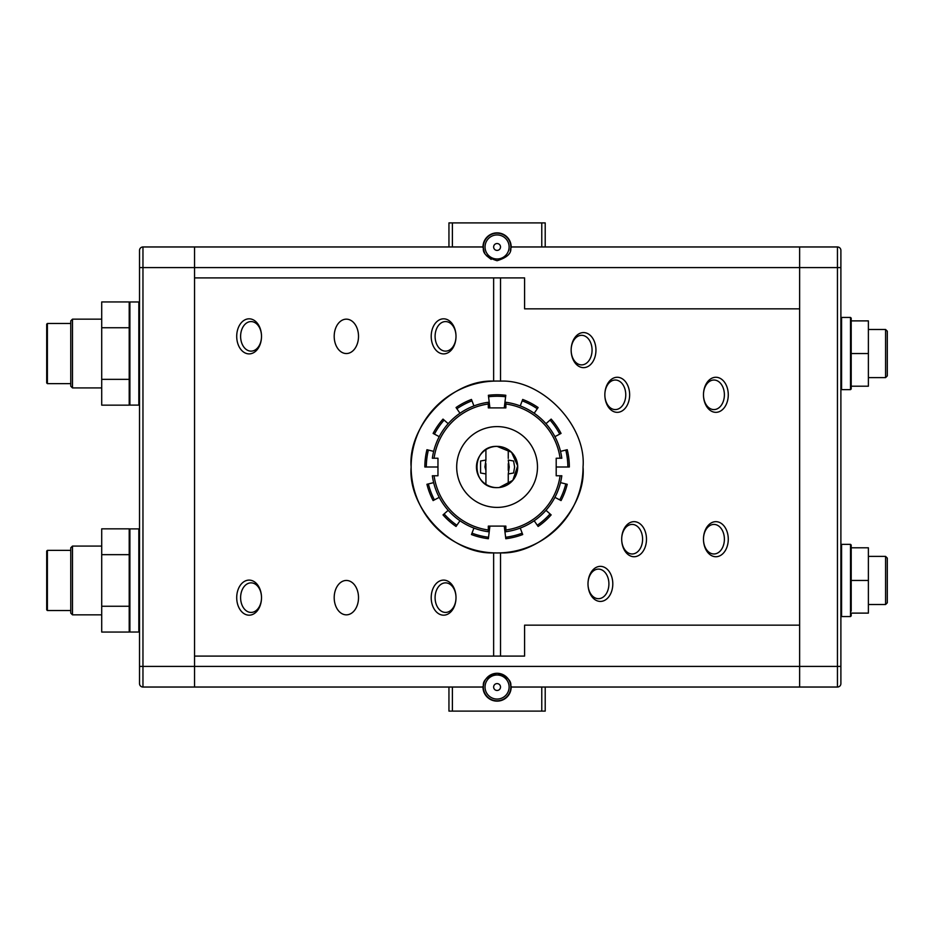 <?xml version="1.0" encoding="UTF-8"?>
<svg xmlns="http://www.w3.org/2000/svg" width="934" height="934" viewBox="0 0 934 934"><rect width="100%" height="100%" fill="white"/><g stroke="black" fill="none" stroke-linecap="round" stroke-linejoin="round"><path stroke-width="1.4" d="M434.088 458.232L437.964 458.232L437.964 475.768L432.349 475.768A65.322 65.322 0 0 0 488.319 531.726L488.319 526.111L505.854 526.111L505.854 531.726A65.322 65.322 0 0 0 561.813 475.768L556.197 475.768L556.197 458.232L561.813 458.232A65.322 65.322 0 0 0 505.854 402.274L505.854 407.889L488.319 407.889L488.319 402.274A65.322 65.322 0 0 0 432.349 458.232L434.088 458.232A63.605 63.605 0 0 1 488.319 404.002M488.552 396.763A70.751 70.751 0 0 1 505.609 396.763L505.796 395.28A72.245 72.245 0 0 0 488.377 395.28L489.906 407.889M434.427 434.123L433.119 433.423A72.245 72.245 0 0 1 443.008 419.097L444.117 420.078A70.751 70.751 0 0 0 434.427 434.123L439.237 436.645M448.192 423.686L444.117 420.078M456.049 407.539A72.245 72.245 0 0 1 471.46 399.448L471.997 400.838A70.751 70.751 0 0 0 456.889 408.765L456.049 407.539M473.923 405.916L471.997 400.838M459.972 413.237L456.889 408.765M504.255 407.889L505.609 396.763M522.176 400.838L522.701 399.448A72.245 72.245 0 0 1 538.124 407.539L537.272 408.765A70.751 70.751 0 0 0 522.176 400.838L520.25 405.916M534.19 413.237L537.272 408.765M551.153 419.097A72.245 72.245 0 0 1 561.054 433.423L559.735 434.123A70.751 70.751 0 0 0 550.044 420.078L551.153 419.097M554.924 436.645L559.735 434.123M545.981 423.686L550.044 420.078M565.782 450.071L567.23 449.709A72.245 72.245 0 0 1 569.331 467L567.837 467A70.751 70.751 0 0 0 565.782 450.071L560.505 451.367M556.197 467L567.837 467M565.782 483.929L567.23 484.291A72.245 72.245 0 0 1 561.054 500.577L559.735 499.877A70.751 70.751 0 0 0 565.782 483.929L560.505 482.633M554.924 497.355L559.735 499.877M551.153 514.903A72.245 72.245 0 0 1 538.124 526.461L537.272 525.235A70.751 70.751 0 0 0 550.044 513.922L551.153 514.903M534.19 520.763L537.272 525.235M545.981 510.314L550.044 513.922M522.701 534.552A72.245 72.245 0 0 1 505.796 538.72L505.609 537.237A70.751 70.751 0 0 0 522.176 533.162L522.701 534.552M504.255 526.111L505.609 537.237M520.25 528.084L522.176 533.162M488.552 537.237L488.377 538.72A72.245 72.245 0 0 1 471.46 534.552L471.997 533.162A70.751 70.751 0 0 0 488.552 537.237L489.906 526.111M473.923 528.084L471.997 533.162M456.049 526.461A72.245 72.245 0 0 1 443.008 514.903L444.117 513.922A70.751 70.751 0 0 0 456.889 525.235L456.049 526.461M448.192 510.314L444.117 513.922M459.972 520.763L456.889 525.235M433.119 500.577A72.245 72.245 0 0 1 426.943 484.291L428.379 483.929A70.751 70.751 0 0 0 434.427 499.877L433.119 500.577M433.656 482.633L428.379 483.929M439.237 497.355L434.427 499.877M424.842 467A72.245 72.245 0 0 1 426.943 449.709L428.379 450.071A70.751 70.751 0 0 0 426.324 467L424.842 467M437.964 467L426.324 467M433.656 451.367L428.379 450.071M431.204 597.643A17.536 12.399 90 0 1 443.603 580.107A17.536 12.399 90 0 1 456.002 597.643A14.781 10.449 -90 0 0 445.541 582.863A14.781 10.449 -90 0 0 435.092 597.643A14.781 10.449 -90 0 0 445.541 612.424A14.781 10.449 -90 0 0 456.002 597.643A17.536 12.399 90 0 1 443.603 615.179A17.536 12.399 90 0 1 431.204 597.643M236.711 597.643A17.536 12.399 90 0 1 249.109 580.107A17.536 12.399 90 0 1 261.508 597.643L261.508 597.643A14.781 10.449 -90 0 0 251.059 582.863A14.781 10.449 -90 0 0 240.61 597.643A14.781 10.449 -90 0 0 251.059 612.424A14.781 10.449 -90 0 0 261.508 597.643L261.508 597.643A17.536 12.399 90 0 1 249.109 615.179A17.536 12.399 90 0 1 236.711 597.643M236.711 336.357A17.536 12.399 90 0 1 249.109 318.821A17.536 12.399 90 0 1 261.508 336.357L261.508 336.357A14.781 10.449 -90 0 0 251.059 321.576A14.781 10.449 -90 0 0 240.61 336.357A14.781 10.449 -90 0 0 251.059 351.137A14.781 10.449 -90 0 0 261.508 336.357L261.508 336.357A17.536 12.399 90 0 1 249.109 353.893A17.536 12.399 90 0 1 236.711 336.357M431.204 336.357A17.536 12.399 90 0 1 443.603 318.821A17.536 12.399 90 0 1 456.002 336.357A14.781 10.449 -90 0 0 445.541 321.576A14.781 10.449 -90 0 0 435.092 336.357A14.781 10.449 -90 0 0 445.541 351.137A14.781 10.449 -90 0 0 456.002 336.357A17.536 12.399 90 0 1 443.603 353.893A17.536 12.399 90 0 1 431.204 336.357M728.275 394.802A17.536 12.399 90 0 0 715.876 377.266A17.536 12.399 90 0 0 703.477 394.802A14.781 10.449 -90 0 1 713.938 380.021A14.781 10.449 -90 0 1 724.387 394.802A14.781 10.449 -90 0 1 713.938 409.582A14.781 10.449 -90 0 1 703.477 394.802A17.536 12.399 90 0 0 715.876 412.338A17.536 12.399 90 0 0 728.275 394.802M703.477 539.198A17.536 12.399 -90 0 1 715.876 521.662A17.536 12.399 -90 0 1 728.275 539.198A17.536 12.399 -90 0 1 715.876 556.734A17.536 12.399 -90 0 1 703.477 539.198A14.781 10.449 90 0 0 713.938 553.979A14.781 10.449 90 0 0 724.387 539.198A14.781 10.449 90 0 0 713.938 524.418A14.781 10.449 90 0 0 703.477 539.198M588 583.89A17.536 12.399 -90 0 1 600.399 566.354A17.536 12.399 -90 0 1 612.797 583.89A17.536 12.399 -90 0 1 600.399 601.426A17.536 12.399 -90 0 1 588 583.89A14.781 10.449 90 0 0 598.449 598.682A14.781 10.449 90 0 0 608.91 583.89A14.781 10.449 90 0 0 598.449 569.11A14.781 10.449 90 0 0 588 583.89M571.153 350.11A17.536 12.399 -90 0 1 583.552 332.574A17.536 12.399 -90 0 1 595.95 350.11A17.536 12.399 -90 0 1 583.552 367.646A17.536 12.399 -90 0 1 571.153 350.11A14.781 10.449 90 0 0 581.602 364.89A14.781 10.449 90 0 0 592.063 350.11A14.781 10.449 90 0 0 581.602 335.318A14.781 10.449 90 0 0 571.153 350.11M604.847 394.802L604.847 394.802A17.536 12.399 -90 0 1 617.246 377.266A17.536 12.399 -90 0 1 629.644 394.802A17.536 12.399 -90 0 1 617.246 412.338A17.536 12.399 -90 0 1 604.847 394.802L604.847 394.802A14.781 10.449 90 0 0 615.296 409.582A14.781 10.449 90 0 0 625.757 394.802A14.781 10.449 90 0 0 615.296 380.021A14.781 10.449 90 0 0 604.847 394.802M621.694 539.198A17.536 12.399 -90 0 1 634.093 521.662A17.536 12.399 -90 0 1 646.491 539.198A17.536 12.399 -90 0 1 634.093 556.734A17.536 12.399 -90 0 1 621.694 539.198A14.781 10.449 90 0 0 632.143 553.979A14.781 10.449 90 0 0 642.592 539.198A14.781 10.449 90 0 0 632.143 524.418A14.781 10.449 90 0 0 621.694 539.198M583.038 467A85.951 85.951 0 0 1 493.642 552.881C452.068 554.726 407.633 508.47 411.135 467C407.633 425.53 452.068 379.274 493.642 381.119A85.951 85.951 0 0 1 500.519 381.119C542.105 379.274 586.54 425.53 583.038 467C586.54 508.47 542.105 554.726 500.519 552.881L500.519 656.088L524.593 656.088L524.593 625.15L799.632 625.15L524.593 625.15M484.01 251.234L483.368 247.93C482.598 253.383 487.163 257.644 497.063 260.714C506.975 257.679 511.552 253.406 510.805 247.93L511.832 246.961L799.632 246.961L799.632 267.591L194.541 267.591L194.541 246.961L194.541 656.088L493.642 656.088L493.642 552.881A85.951 85.951 0 0 1 411.135 467A85.951 85.951 0 0 1 493.642 381.119L493.642 277.912L524.593 277.912L524.593 308.85L799.632 308.85L799.632 687.039L511.832 687.039L510.805 686.07C511.563 680.606 506.999 676.344 497.086 673.286C487.186 676.333 482.609 680.594 483.368 686.07L483.87 683.221M358.516 336.357A17.186 12.154 -90 0 0 346.362 319.159A17.186 12.154 -90 0 0 334.197 336.357A17.186 12.154 -90 0 0 346.362 353.542A17.186 12.154 -90 0 0 358.516 336.357M334.197 597.643A17.186 12.154 90 0 1 346.362 580.458A17.186 12.154 90 0 1 358.516 597.643A17.186 12.154 90 0 1 346.362 614.841A17.186 12.154 90 0 1 334.197 597.643M510.373 683.49L510.805 686.07M510.805 247.93L510.303 250.779M491.144 259.372L486.381 255.601M194.541 277.912L493.642 277.912M194.541 656.088L194.541 666.409L837.448 666.409L837.448 267.591L799.632 267.591L799.632 687.039L837.448 687.039L837.448 666.409L840.892 666.409L840.892 250.405A3.432 3.432 0 0 0 837.448 246.961L799.632 246.961L799.632 308.85L524.593 308.85M500.519 277.912L500.519 381.119M493.642 656.088L500.519 656.088M483.368 686.07L482.341 687.039L142.96 687.039A3.432 3.432 0 0 1 139.528 683.595L139.528 250.405A3.432 3.432 0 0 1 142.96 246.961L482.341 246.961L483.368 247.93M194.541 687.039L194.541 666.409L194.541 687.039M500.519 246.961A3.432 3.432 0 0 1 497.086 250.405A3.432 3.432 0 0 1 493.642 246.961A3.432 3.432 0 0 1 497.086 243.529A3.432 3.432 0 0 1 500.519 246.961M509.112 246.961A12.037 12.037 0 0 1 497.086 258.998A12.037 12.037 0 0 1 485.05 246.961A12.037 12.037 0 0 1 497.086 234.936A12.037 12.037 0 0 1 509.112 246.961M510.84 246.961A13.753 13.753 0 0 0 497.086 233.208A13.753 13.753 0 0 0 484.688 252.927M452.383 246.961L452.383 222.899L448.95 222.899L448.95 246.961M452.383 222.899L541.778 222.899L541.778 246.961M545.211 246.961L545.211 222.899L541.778 222.899M511.832 246.961L511.178 246.961A14.092 14.092 0 0 0 497.086 232.87A14.092 14.092 0 0 0 482.983 246.961L482.341 246.961M545.211 687.039L545.211 711.101L541.778 711.101L541.778 687.039M452.383 687.039L452.383 711.101L541.778 711.101M452.383 711.101L448.95 711.101L448.95 687.039M511.832 687.039L511.178 687.039A14.092 14.092 0 0 1 497.086 701.13A14.092 14.092 0 0 1 482.983 687.039L482.341 687.039M497.086 507.396A40.395 40.395 0 0 0 537.482 467A40.395 40.395 0 0 0 497.086 426.604A40.395 40.395 0 0 0 456.691 467A40.395 40.395 0 0 0 497.086 507.396M500.671 487.314A20.63 20.63 0 0 1 476.772 470.584A20.63 20.63 0 0 1 493.502 446.686A20.63 20.63 0 0 1 517.401 463.416A20.63 20.63 0 0 1 500.671 487.314M129.207 606.259L101.713 606.259L101.713 632.061L129.207 632.061L129.207 528.842L101.713 528.842L101.713 554.656L129.207 554.656M101.713 606.259L101.713 554.656M138.839 528.889L129.896 528.889A0.689 0.689 0 0 0 129.207 529.578L129.207 631.337A0.689 0.689 0 0 0 129.896 632.026L138.839 632.026L138.839 528.889A0.689 0.689 0 0 1 139.528 529.578M139.528 631.337A0.689 0.689 0 0 1 138.839 632.026M500.18 700.792L493.993 700.792M500.519 687.039A3.432 3.432 0 0 0 497.086 683.595A3.432 3.432 0 0 0 493.642 687.039A3.432 3.432 0 0 0 497.086 690.471A3.432 3.432 0 0 0 500.519 687.039M509.112 687.039A12.037 12.037 0 0 0 497.086 675.002A12.037 12.037 0 0 0 485.05 687.039A12.037 12.037 0 0 0 497.086 699.064A12.037 12.037 0 0 0 509.112 687.039M483.333 687.039A13.753 13.753 0 0 1 497.086 673.286A13.753 13.753 0 0 1 510.84 687.039A13.753 13.753 0 0 1 497.086 700.792A13.753 13.753 0 0 1 483.333 687.039M138.839 301.974L129.896 301.974A0.689 0.689 0 0 0 129.207 302.663L129.207 404.422A0.689 0.689 0 0 0 129.896 405.111L138.839 405.111L138.839 301.974A0.689 0.689 0 0 1 139.528 302.663M139.528 404.422A0.689 0.689 0 0 1 138.839 405.111M129.207 379.344L101.713 379.344L101.713 405.158L129.207 405.158L129.207 301.939L101.713 301.939L101.713 327.741L129.207 327.741M101.713 379.344L101.713 327.741M72.49 387.925L70.762 386.209L70.762 320.887L72.49 319.159L72.49 387.925L101.713 387.925M46.7 382.94L46.7 324.145L47.389 323.468L47.389 383.629L46.7 382.94M70.762 323.468L47.389 323.468M70.762 383.629L47.389 383.629M72.49 319.159L101.713 319.159M72.49 614.841L70.762 613.113L70.762 547.791L72.49 546.075L72.49 614.841L101.713 614.841M46.7 609.855L46.7 551.06L47.389 550.371L47.389 610.532L46.7 609.855M70.762 550.371L47.389 550.371M70.762 610.532L47.389 610.532M72.49 546.075L101.713 546.075M840.892 666.409L840.892 683.595A3.432 3.432 0 0 1 837.448 687.039A3.432 3.432 0 0 0 840.892 683.595A3.432 3.432 0 0 1 837.448 687.039M868.386 353.542L868.386 386.209L851.201 386.209L851.201 388.953L851.201 353.542L868.386 353.542L868.386 320.887L851.201 320.887L851.201 318.132L851.201 384.213M851.201 613.113L851.201 615.868L851.201 613.113L868.386 613.113L868.386 580.458L851.201 580.458L851.201 547.791L868.386 547.791L868.386 580.458M851.201 615.868L850.512 616.557L850.512 544.359L851.201 545.047L851.201 611.128M850.512 544.359L841.569 544.359L840.892 546.32M885.584 329.48L887.3 331.196L887.3 375.888L885.584 377.616L885.584 329.48L868.386 329.48M885.584 556.384L887.3 558.112L887.3 602.804L885.584 604.52L885.584 556.384L868.386 556.384M485.913 463.614L485.913 473.947L480.578 473.001L480.578 460.999L485.913 460.053L484.933 467L485.913 470.386M514.622 467L513.583 473.001L508.259 473.947L509.24 467L508.259 460.053L513.583 460.999L514.622 467M508.259 470.386L508.259 463.614M508.259 458.407L508.259 449.663M497.086 487.63C470.304 488.505 470.316 445.46 497.086 446.37A20.63 20.63 0 0 0 476.457 467A20.63 20.63 0 0 0 497.086 487.63A20.63 20.63 0 0 0 517.716 467A20.63 20.63 0 0 0 497.086 446.37L511.517 452.254L517.681 465.903L512.824 480.333L499.246 487.513M485.913 449.663L485.913 460.053M485.913 473.947L485.913 484.337M508.259 473.947L508.259 484.337M139.528 666.409L142.96 666.409L142.96 267.591L139.528 267.591L139.528 250.405A3.432 3.432 0 0 1 142.96 246.961L142.96 267.591L194.541 267.591L194.541 666.409L142.96 666.409L142.96 687.039A3.432 3.432 0 0 1 139.528 683.595A3.432 3.432 0 0 0 142.96 687.039M432.349 458.232A65.322 65.322 0 0 1 488.319 402.274M488.319 531.726A65.322 65.322 0 0 1 432.349 475.768M434.088 475.768A63.605 63.605 0 0 0 488.319 529.998M505.854 529.998A63.605 63.605 0 0 0 560.085 475.768M560.085 458.232A63.605 63.605 0 0 0 505.854 404.002M505.854 402.274A65.322 65.322 0 0 1 561.813 458.232M561.813 475.768A65.322 65.322 0 0 1 505.854 531.726M129.896 528.889L129.896 632.026M129.896 301.974L129.896 405.111M840.892 267.591L837.448 267.591L837.448 246.961A3.432 3.432 0 0 1 840.892 250.405M851.201 388.953L850.512 389.641L850.512 317.443L841.569 317.443L841.569 389.641L840.892 388.953M841.569 544.359L841.569 616.557L840.892 615.868M850.512 389.641L841.569 389.641M850.512 317.443L851.201 318.132M841.569 317.443L840.892 318.132M850.512 616.557L841.569 616.557M885.584 377.616L868.386 377.616M885.584 604.52L868.386 604.52"/></g></svg>
